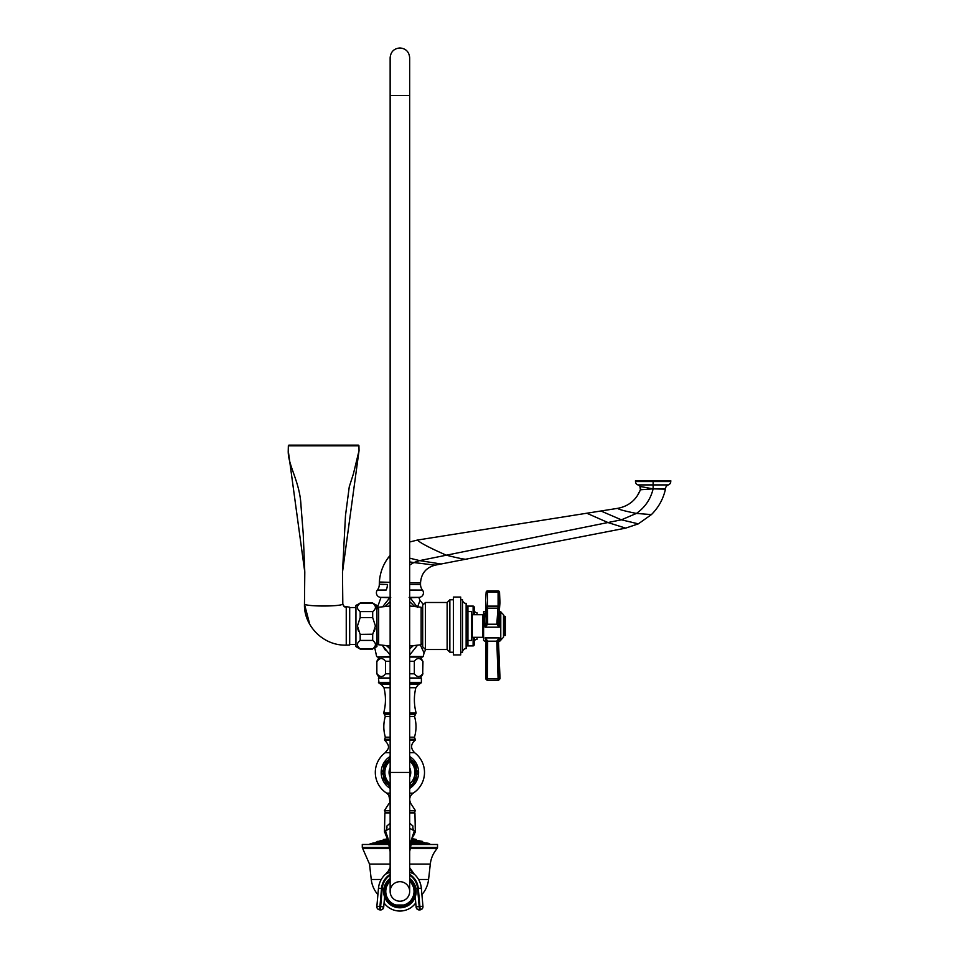<?xml version="1.0" encoding="UTF-8"?>
<svg xmlns="http://www.w3.org/2000/svg" width="959" height="959" viewBox="0 0 959 959"><rect width="100%" height="100%" fill="white"/><g stroke="black" fill="none" stroke-linecap="round" stroke-linejoin="round"><path stroke-width="1.44" d="M420.318 644.88L424.07 652.959L425.664 649.507M409.673 654.985L417.489 645.263M420.533 657.047L409.673 657.047L422.499 657.047L420.533 657.047L422.703 661.278C419.91 657.622 417.129 657.622 414.336 661.278L409.673 661.278M423.375 604.554L420.018 600.37L417.417 607.347L410.128 597.805L418.316 597.373M409.781 597.373L409.097 597.373L409.781 597.373C420.965 597.373 420.965 597.373 409.781 597.373L409.445 597.769M418.903 597.373L409.673 597.373L418.903 597.373A4.519 4.519 0 0 0 422.463 590.061L409.673 590.025M390.145 597.373L380.915 597.373L390.145 597.373M390.733 597.373L390.037 597.373C378.853 597.373 378.853 597.373 390.037 597.373L390.385 597.769M387.4 584.451L379.296 584.211L387.4 584.451A9.039 5.514 -90 0 1 386.189 590.013L377.367 590.061A4.519 4.519 0 0 0 380.915 597.373M383.252 590.025L385.806 590.013M625.628 528.133L607.922 522.535L621.372 519.814L636.428 513.437C645.059 507.347 650.634 499.148 653.127 488.85L665.45 489.174C663.244 499.016 658.569 507.479 651.413 514.587L638.322 523.854L625.628 528.133L435.17 565.151C426.06 567.584 421.181 573.506 420.533 582.904L420.533 584.475L409.673 584.355M379.296 584.211L379.368 582.005C379.98 572.943 382.989 564.767 388.407 557.491L390.145 555.321M409.673 542.003L417.441 540.049L617.8 508.318C628.672 506.208 636.213 500.035 640.408 489.785L637.303 495.863M652.875 488.85L640.408 489.785L639.941 486.405L652.875 488.85L665.522 488.611A3.62 3.62 -178.8 0 1 665.45 489.174L665.522 488.611A4.16 4.16 0 0 1 668.339 484.906L637.915 484.906A3.572 3.572 0 0 1 635.493 481.538L635.493 480.639L670.761 480.639L670.761 481.538L635.493 481.538M640.48 489.569L640.408 489.785A3.62 3.62 -36.2 0 0 639.941 486.405A4.16 4.16 0 0 0 637.915 484.906M647.505 489.402L648.5 489.33M668.339 484.906A3.572 3.572 0 0 0 670.761 481.538M409.673 601.629L414.576 606.4M390.145 648.943L386.597 645.743M413.221 645.743L409.673 648.931M390.145 678.025L379.296 678.025L376.851 673.793L376.851 661.278L379.296 657.047L377.319 657.047L390.145 657.047M390.145 654.985L382.329 645.263L385.386 650.202M381.514 597.373L389.69 597.805L382.749 606.675M385.242 606.4L390.145 601.629M425.436 602.492L425.436 649.507L422.715 646.798L422.715 605.201L425.436 602.492L447.134 602.492L447.134 649.507L449.855 652.228L453.463 652.228M425.436 649.507L447.134 649.507M447.134 602.492L449.855 599.771L449.855 652.228M449.855 599.771L453.463 599.771M453.463 597.061L453.463 654.937L460.704 654.937L460.704 597.061L453.463 597.061M460.704 652.228L462.514 652.228A3.62 3.62 0 0 1 466.134 648.608L466.134 603.391A3.62 3.62 0 0 1 462.514 599.771L462.514 652.228A3.62 3.62 0 0 1 466.134 648.608M460.704 599.771L462.514 599.771A3.62 3.62 0 0 0 466.134 603.391M466.134 645.898L473.111 645.898A1.091 1.091 0 0 0 474.202 644.808L474.202 637.303L474.202 644.808M466.134 606.1L467.932 606.1L467.932 645.898M467.932 640.468L471.552 640.468L471.552 611.53L467.932 611.53M482.88 614.695L482.88 637.303L472.284 637.303L472.284 614.695L482.88 614.695L483.6 613.976M486.009 641.895L483.6 640.468L483.6 611.53L485.829 611.53M498.476 641.931L500.778 640.468L500.778 611.53L499.255 611.53L499.531 592.218L486.141 592.194L485.626 599.747L486.141 606.999L487.58 608.15L498.093 608.15L499.531 607.023L499.963 602.612L498.248 623.122L499.531 607.023L498.093 606.124L498.093 590.888L487.58 590.888A1.45 1.45 0 0 0 486.153 592.147L486.141 592.194M499.136 612.921L499.279 612.921C500.083 615.69 500.13 620.053 499.435 625.999L499.279 627.186L498.392 626.347L498.248 623.11A1.45 1.283 4.7 0 1 496.81 624.273L496.822 624.213A1.45 1.307 4.7 0 0 498.26 623.014M498.908 625.939L499.279 627.186L485.11 627.186L484.99 625.999C484.391 620.053 484.439 615.702 485.11 612.921L486.213 613.892M496.822 641.175L498.26 641.235L496.81 641.02L499.279 637.891L498.248 641.02L499.279 637.903C500.13 641.319 500.13 641.319 499.279 637.891L485.11 637.891L486.213 640.972L487.651 640.948L485.11 637.891C484.391 641.319 484.391 641.319 485.11 637.891L486.213 640.972L486.141 678.804L487.58 678.696L487.651 641.175L496.822 641.175L498.093 678.696L499.531 678.756L487.58 678.696L487.58 680.255L486.141 678.804M500.778 640.013L503.499 637.303L503.499 614.695L500.778 611.986M505.309 616.505L505.309 635.493L504.218 635.493L504.218 616.505L503.499 615.786L505.309 616.505M499.124 612.981L498.248 613.868M498.392 626.347L496.81 624.273L498.093 606.124L487.58 606.124L486.141 606.999L486.201 622.99A1.45 1.307 -0.4 0 0 487.651 624.213L487.58 590.888M486.021 626.359L485.506 625.951L485.11 627.186L487.651 624.213L496.822 624.213A1.45 1.307 4.7 0 0 498.26 623.026A1.45 1.307 4.7 0 1 496.822 624.213L496.81 624.273M484.99 625.999L486.213 623.134L485.626 599.747M486.201 622.99L486.213 623.134A1.45 1.271 -0.8 0 0 487.651 624.309M484.739 615.139L485.11 612.921L485.865 613.161M499.867 603.978L499.531 592.218M498.26 641.235L499.531 678.756L498.093 680.255L487.58 680.255M487.651 640.948L486.201 641.283M498.093 680.255L498.093 678.696M376.923 611.171L377.103 642.926L378.673 644.76L378.673 607.239L390.145 605.968M372.691 617.632L372.691 611.578C376.348 608.785 376.348 605.992 372.691 603.199L376.923 605.381L376.923 646.618L372.691 648.799C376.348 646.006 376.348 643.213 372.691 640.42L372.691 634.367L375.425 625.999L372.691 617.632L360.176 617.632L357.443 625.999L360.081 634.223M372.691 611.578L360.176 611.578C356.52 608.785 356.52 605.992 360.176 603.199L372.691 603.199M360.176 611.578L360.176 617.632M372.691 649.063L360.176 649.063L355.945 646.618L355.945 605.381L360.176 603.199M357.731 628.672L358.63 631.466M360.176 649.063L360.176 648.799C356.52 646.006 356.52 643.213 360.176 640.42L360.176 634.367L372.787 634.223M375.137 628.672L374.238 631.466M372.691 648.799L360.176 648.799M372.691 640.42L360.176 640.42M343.837 606.136L349.687 607.251L349.687 644.904M349.687 645.047L346.247 645.143C322.104 645.791 303.631 624.573 304.471 604.122L309.709 624.177L304.471 604.122L304.794 572.211L288.239 450.622L288.347 445.827L358.93 445.827A0.719 0.719 -90 0 0 358.21 445.132L289.067 445.132A0.719 0.719 -90 0 0 288.347 445.827L289.067 445.132M346.247 644.592L346.247 607.155C344.485 607.311 343.334 606.16 342.807 603.714L342.483 572.211L359.038 450.622L358.93 445.827L358.21 445.132M304.483 603.714C303.296 606.783 343.981 606.783 342.807 603.714C343.981 606.783 303.296 606.783 304.483 603.714L304.471 604.122M498.093 590.888A1.45 1.45 0 0 1 499.531 592.147L499.255 611.53L499.915 603.403M300.958 505.381L300.635 502.228M377.115 661.278C379.908 657.622 382.701 657.622 385.494 661.278L390.145 661.278M409.673 673.793L414.336 673.793L414.336 661.278M414.336 673.793C417.129 677.45 419.91 677.45 422.703 673.793L422.703 661.278M422.703 673.793L422.967 661.278M377.115 673.793C379.908 677.45 382.701 677.45 385.494 673.793L385.494 661.278M390.145 673.793L385.494 673.793M409.673 678.025L420.533 678.025L422.967 673.793M409.673 678.205L421.385 678.205L421.385 682.364L409.673 682.364M390.145 678.205L378.445 678.205L379.069 683.347L390.145 683.347M390.145 756.483A18.712 18.712 0 0 0 390.145 788.406M409.673 788.406A18.712 18.712 0 0 0 409.673 756.483M409.673 812.944L414.935 812.944L414.216 812.237L409.673 812.237L414.468 812.237L415.379 810.559L409.673 810.559M390.145 812.237L385.35 812.237L384.439 810.559L390.145 810.559M390.145 823.218L386.849 826.059C383.66 832.1 383.66 832.1 386.849 826.059A6.509 5.191 -126 0 1 385.518 830.854C384.068 832.208 384.068 832.208 385.518 830.854L390.145 845.035M390.145 812.944L384.883 812.944L384.475 831.992L386.045 834.654M409.673 828.3L414.312 830.854C415.75 832.208 415.75 832.208 414.312 830.854A6.509 5.191 -54 0 1 412.981 826.059C416.17 832.112 416.17 832.112 412.981 826.059L409.673 823.218M390.145 828.3L385.518 830.854M414.935 812.944L415.343 831.992L414.084 834.342M414.312 830.854L409.673 845.035M409.673 872.103L414.252 874.164L410.056 868.506A18.089 17.933 155.9 0 1 409.673 867.595L410.056 868.506A18.089 17.933 -24.1 0 1 409.673 867.595L414.144 874.069C418.364 877.881 420.773 882.616 421.349 888.274L421.349 888.274A21.518 21.47 0 0 0 414.252 874.164M414.036 873.973A18.089 17.454 142.9 0 1 411.855 871.587A18.089 17.454 142.9 0 1 409.673 867.727M385.662 874.081L390.145 872.103M411.207 870.664A18.089 17.933 155.9 0 1 410.056 868.506M385.254 833.958L387.808 839.341L390.145 851.52M388.623 870.664A18.089 17.933 24.1 0 0 390.145 867.595L389.774 868.47A18.089 17.933 -155.9 0 0 390.145 867.595L387.951 871.611A18.089 17.454 37.1 0 0 390.145 867.727M385.782 873.973A18.089 17.454 37.1 0 0 387.975 871.587L389.762 868.506M390.145 874.344A18.449 18.401 0 0 0 381.538 888.334L379.932 906.399L376.863 906.339A3.069 3.069 0 0 0 376.851 906.615L376.851 906.615A3.069 3.069 180 0 1 376.863 906.339L378.469 888.274L376.863 906.339M415.235 896.965L416.11 906.95L419.179 906.459L419.443 909.731A3.069 3.069 180 0 1 416.11 906.95L416.11 907.13A3.069 3.069 0 0 0 419.443 909.911L420.162 909.671L419.443 909.911A3.069 3.069 180 0 1 416.11 907.13L415.235 897.025A16.279 16.279 0 0 1 384.595 897.013L383.708 906.95A3.069 3.069 0 0 1 380.375 909.731L380.651 906.459L379.932 906.399L379.656 909.671A3.069 3.069 180 0 1 376.851 906.615L376.851 906.794A3.069 3.069 0 0 0 379.656 909.851L380.375 909.731L379.656 909.839A3.069 3.069 180 0 1 376.851 906.794A3.069 3.069 0 0 0 379.656 909.851L380.375 909.911A3.069 3.069 0 0 0 383.708 907.13L380.651 906.459L382.257 888.394A17.73 17.682 0 0 1 390.145 875.207M384.595 896.965L383.708 907.13A3.069 3.069 0 0 1 380.375 909.911A3.069 3.069 0 0 0 383.708 907.13L384.607 897.061M422.967 906.615A3.069 3.069 0 0 0 422.955 906.339A3.069 3.069 0 0 1 422.967 906.615L422.967 906.794A3.069 3.069 0 0 1 420.162 909.851L419.443 909.911L420.162 909.851A3.069 3.069 0 0 0 422.967 906.794L422.967 906.615A3.069 3.069 0 0 1 420.162 909.671L419.898 906.399L422.955 906.339L421.349 888.274C420.773 882.616 418.376 877.881 414.144 874.069M384.079 902.958A19.54 19.54 0 0 0 415.738 902.958M377.906 894.639A27.787 27.787 0 0 1 371.253 879.499L369.515 864.083L390.145 864.083M421.912 894.639A27.787 27.787 0 0 0 428.577 879.499L430.303 864.083L409.673 864.083M410.188 848.607L437.088 848.607A1.81 1.81 -90 0 0 437.532 847.42L437.088 848.607A28.506 28.506 -90 0 0 430.303 864.083L430.303 864.083M388.863 844.495L362.286 844.495L362.286 847.42L389.414 847.42M410.404 847.42L437.532 847.42L437.532 844.495L410.955 844.495M430.112 844.423L410.967 844.423L430.112 844.423L429.452 843.5L426.216 842.937M388.851 844.423L369.706 844.423L388.851 844.423M388.779 844.052L369.706 844.423M370.066 844.052L388.743 843.86M373.447 842.961L370.066 843.86M424.705 842.673L411.375 842.362M375.113 842.673L377.127 841.738L388.323 841.738M425.472 842.961L423.866 842.673L425.472 842.961M421.385 842.673L422.943 842.937M417.441 842.673L418.855 842.937M413.137 842.961L412.31 842.673L413.137 842.961M386.681 842.961L387.508 842.673M380.963 842.925L382.377 842.673L380.963 842.937M376.995 842.961L378.433 842.673M374.358 842.961L375.988 842.673M381.202 842.961L382.377 842.673M411.567 841.379L422.404 841.379L423.003 842.362M387.963 840.012L383.456 840.012L377.127 841.738M383.648 840.827L385.05 840.54L383.516 840.779M380.975 840.827L382.593 840.54L380.975 840.827M412.01 839.377L416.074 839.377L416.674 840.372L411.783 840.372M383.456 840.012L387.892 839.736M387.64 838.693L383.456 839.736M416.074 839.377L412.178 838.693M409.673 878.432A16.279 16.279 0 0 1 399.915 907.729A16.279 16.279 0 0 1 390.145 878.432M409.673 879.391A15.524 15.524 0 0 1 399.915 906.974A15.524 15.524 0 0 1 390.145 879.391M409.673 879.523A15.416 15.416 0 0 1 399.915 906.866A15.416 15.416 0 0 1 390.145 879.523M409.673 881.237A14.133 14.133 0 0 1 403.871 905.02L406.628 905.02A15.14 15.14 0 0 1 393.19 905.02L395.947 905.02A14.133 14.133 0 0 1 390.145 881.237M409.673 880.266A14.853 14.853 0 0 1 405.969 905.02L393.861 905.02A14.853 14.853 0 0 1 390.145 880.266M399.915 881.681A9.77 9.77 0 0 0 390.145 891.45A9.77 9.77 0 0 0 399.915 901.22A9.77 9.77 0 0 0 409.673 891.45A9.77 9.77 0 0 0 399.915 881.681M399.915 901.22A9.77 9.77 0 0 0 409.673 891.45L409.673 891.45A9.77 9.77 0 0 1 399.915 901.22A9.77 9.77 0 0 1 390.145 891.45L390.145 891.45A9.77 9.77 0 0 0 399.915 901.22M409.673 777.174A10.849 10.849 0 0 0 409.673 767.715M390.145 777.174A10.849 10.849 0 0 1 390.145 767.715M409.673 783.911A15.068 15.068 0 0 0 409.673 760.966M390.145 783.911A15.068 15.068 0 0 1 390.145 760.966M412.849 783.767L409.673 785.601L413.377 783.467L416.194 778.588L416.194 766.301L413.377 761.422L409.673 759.288L413.377 761.422M390.145 759.288L386.453 761.422L383.636 766.301L383.636 778.588L386.453 783.467L390.145 785.601L386.453 783.467M386.968 761.11L388.095 760.463M467.932 606.1L473.111 606.1L473.111 614.695M474.202 614.695L474.202 607.191A1.091 1.091 0 0 0 473.111 606.1M474.202 637.303L474.202 642.098A2.889 2.889 0 0 1 477.091 639.197L477.091 638.107A0.707 0.707 0 0 1 477.798 637.399L478.901 637.303M474.202 609.9A2.889 2.889 0 0 0 477.091 612.801L477.091 613.892A0.707 0.707 0 0 0 477.798 614.599L477.798 614.695M477.091 638.107L477.091 639.197M478.901 614.695L477.798 614.599M424.07 652.959L423.195 656.519L409.673 656.519M420.533 584.475A9.039 9.039 -30 0 0 422.463 590.061M420.533 582.904L409.673 582.76M379.296 584.51A9.039 9.039 37.4 0 1 377.367 590.061M381.814 584.487L383.984 584.463M390.145 582.353L379.368 582.005M409.673 565.091L413.832 562.549L409.673 561.902M390.145 557.922L388.407 557.491M435.17 565.151L413.832 562.549L419.634 560.607L409.673 558.174M441.056 564L419.634 560.607L607.922 522.535L586.788 513.233M467.225 558.917C467.62 559.984 460.656 558.749 446.331 555.201C429.56 547.805 419.922 542.758 417.441 540.049M638.322 523.854L621.372 519.814L600.897 510.991M651.413 514.587L636.428 513.437C624.153 510.943 617.956 509.241 617.8 508.318M653.127 488.85L653.127 480.639M390.145 656.519L377.319 657.047M485.11 612.921L485.865 612.921M409.673 646.03L421.145 644.76L421.145 607.239L422.715 609.073M346.247 643.945L346.247 632.449M346.247 619.85L346.247 609.253M346.247 608.366L346.247 607.706M390.145 682.364L378.445 682.364M409.673 683.347L420.749 683.347L421.385 682.364M409.673 684.342L418.627 684.342L420.749 683.347M390.145 684.342L381.191 684.342L379.069 683.347M390.145 687.723L383.972 687.723L381.191 684.342M409.673 687.723L415.846 687.723C413.797 696.174 413.892 704.601 416.146 713.016L409.673 713.016M390.145 713.016L383.672 713.016C385.926 704.601 386.021 696.174 383.972 687.723M390.145 714.287L384.283 714.287L383.672 713.016M409.673 714.287L415.535 714.287L416.146 713.016M409.673 716.469L414.528 716.469L415.535 714.287M390.145 716.469L385.302 716.469L384.283 714.287M390.145 737.195L385.362 737.195C383.324 730.29 383.3 723.386 385.302 716.469M409.673 737.195L414.456 737.195C416.506 730.29 416.518 723.386 414.528 716.469M409.673 739.245L415.211 739.245L414.456 737.195M390.145 739.245L384.607 739.245L385.362 737.195M390.145 740.168L384.619 740.168L384.607 739.245M409.673 740.168L415.211 740.168L415.211 739.245M409.673 752.731L414.624 752.731C410.428 748.344 410.62 744.148 415.211 740.168M390.145 752.731L385.194 752.731C387.316 749.578 391.704 747.517 384.619 740.168M390.145 793.165L386.657 793.165A24.598 24.598 0 0 1 385.194 752.731M409.673 793.165L413.161 793.165A24.598 24.598 0 0 0 414.624 752.731M409.673 803.654L410.896 803.654L415.379 810.559M390.145 803.654L388.922 803.654C390.277 803.714 390.205 800.861 388.683 795.071L386.657 793.165M385.566 874.164A21.518 21.47 0 0 0 378.469 888.274L381.538 888.334M415.93 888.573L417.573 888.394L419.179 906.459L419.898 906.399L418.292 888.334A18.449 18.401 0 0 0 409.673 874.344M418.292 888.334L421.349 888.274L422.955 906.339L421.349 888.274M417.573 888.394A17.73 17.682 0 0 0 409.673 875.207M383.888 888.573L382.257 888.394M381.238 879.499L371.253 879.499M428.577 879.499L418.592 879.499M389.63 848.607L362.73 848.607L369.515 864.083M429.752 844.052L411.039 844.052M411.075 843.86L429.752 843.86M370.366 843.5L388.683 843.5M411.147 843.5L429.452 843.5M388.455 842.362L376.827 842.362M388.035 840.372L383.156 840.372M377.426 841.379L388.251 841.379M411.495 841.738L422.703 841.738M422.703 842.014L411.447 842.014M388.383 842.014L377.127 842.014M416.374 840.012L411.867 840.012M411.926 839.736L416.374 839.736M383.756 839.377L387.808 839.377M390.145 891.45L390.145 772.439L409.673 772.439L409.673 891.45M390.145 95.516L409.673 95.516L409.673 57.72C409.097 51.786 405.849 48.525 399.915 47.95C393.981 48.525 390.721 51.786 390.145 57.72L390.145 772.439M473.111 637.303L473.111 645.898M423.195 656.519L422.499 657.047M420.018 600.37L418.963 597.805M640.408 489.785L637.339 495.803M639.941 486.405L640.3 487.028M380.855 597.805L376.923 608.917M374.765 647.864L376.635 656.519M472.284 633.24L471.552 633.24M472.284 618.759L471.552 618.759M482.88 637.303L483.6 638.023M504.218 635.493L503.499 636.225M486.153 592.135L485.638 600.562M500.047 678.756L498.596 680.255L500.047 678.756L498.476 641.979M485.626 678.804L487.076 680.255L485.626 678.804L486.009 641.931M421.145 644.76L422.715 642.926M409.673 605.968L421.145 607.239M378.673 644.76L390.145 646.03M378.673 607.239L377.103 609.073M372.691 602.935L360.176 602.935M355.945 607.55L349.687 607.55M355.945 644.448L349.687 644.448M342.483 572.211L345.492 515.534L349.268 486.764L353.403 473.866L359.038 450.622M288.239 450.622C287.688 465.163 300.047 481.658 301.006 505.908L303.224 533.743L304.794 572.211L303.224 533.743L301.006 505.908C300.047 481.658 287.688 465.163 288.239 450.622M499.531 592.147L499.963 602.6M342.842 604.218L343.01 604.841M376.851 673.793L376.851 661.278M418.627 684.342L415.846 687.723M413.161 793.165C409.517 796.03 408.762 799.53 410.896 803.654M388.922 803.654L384.439 810.559M384.883 812.944L385.614 812.237M409.673 851.52L412.61 837.183L414.072 834.33M414.6 833.994L412.718 836.835M385.674 874.069L387.951 871.611L385.674 874.069C381.454 877.881 379.057 882.616 378.469 888.274M416.11 907.13L415.223 897.097M362.73 848.607L362.286 847.42M416.674 840.372L422.404 841.379M409.673 772.439L409.673 95.516M390.145 787.663L381.826 772.439L390.145 757.214M409.673 757.214L418.004 772.439L411.663 786.2L409.673 787.663"/></g></svg>

